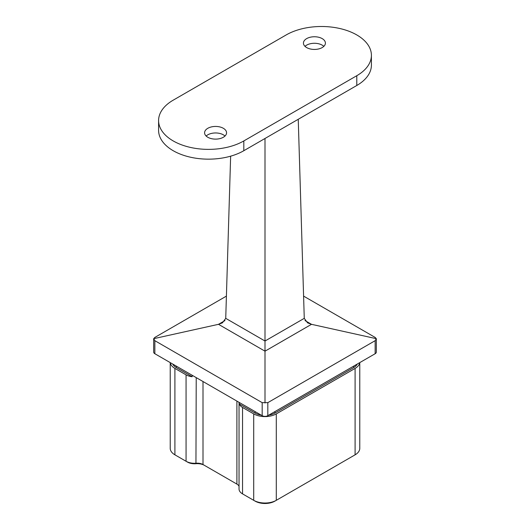 <?xml version="1.0" encoding="UTF-8"?>
<svg xmlns="http://www.w3.org/2000/svg" width="530" height="530" viewBox="0 0 530 530"><rect width="100%" height="100%" fill="white"/><g stroke="black" fill="none" stroke-linecap="round" stroke-linejoin="round"><path stroke-width="0.79" d="M206.157 136.038A10.984 6.34 180 0 1 223.342 134.819A10.984 6.34 180 0 1 224.992 136.038M207.806 137.263A10.984 6.34 180 0 1 204.593 132.778A10.984 6.34 180 0 1 211.371 126.922A10.984 6.34 180 0 1 223.342 128.293A10.984 6.34 180 0 1 226.562 132.778A10.984 6.34 180 0 1 219.778 138.635A10.984 6.34 180 0 1 207.806 137.263M305.008 46.355A10.984 6.34 180 0 1 322.194 45.136A10.984 6.34 180 0 1 323.843 46.355M306.658 47.581A10.984 6.34 180 0 1 303.438 43.096A10.984 6.34 180 0 1 310.222 37.239A10.984 6.34 180 0 1 322.194 38.611A10.984 6.34 180 0 1 325.407 43.096A10.984 6.34 180 0 1 318.629 48.952A10.984 6.34 180 0 1 306.658 47.581M356.789 34.94A49.926 28.825 0 0 0 286.18 34.94L173.211 100.163A49.926 28.825 0 0 0 158.589 120.549A49.926 28.825 0 0 0 189.409 147.181A49.926 28.825 0 0 0 243.82 140.934L356.789 75.71A49.926 28.825 0 0 0 371.411 55.325A49.926 28.825 0 0 0 356.789 34.94M298.244 119.29L304.266 318.351L307.572 322.849L311.507 324.32L265 351.178L218.493 324.32L153.68 338.683L154.853 340.684L262.178 402.648L267.822 402.648L375.147 340.684L376.32 338.683L375.147 337.424L303.591 296.111M154.853 340.684L154.853 353.729L262.178 415.692L262.178 402.648M267.822 402.648L267.822 415.692L375.147 353.729L375.147 340.684M226.409 296.111L154.853 337.424L153.68 338.683L153.68 352.099A3.995 2.305 180 0 0 154.853 353.729M305.015 320.57L311.507 324.32L376.32 338.683L376.32 352.099A3.995 2.305 180 0 1 375.147 353.729M267.822 415.692A3.995 2.305 180 0 1 262.178 415.692M265 138.489L265 402.952M230.643 156.171L225.734 318.351L265 341.015L304.266 318.351M158.589 120.549L158.589 130.334A49.926 28.825 0 0 0 189.409 156.966A49.926 28.825 0 0 0 243.82 150.712L356.789 85.489A49.926 28.825 0 0 0 371.411 65.111L371.411 55.325M170.223 362.606L170.223 448.307A15.979 9.222 0 0 0 174.907 454.826L186.063 461.266A11.985 6.916 0 0 0 196.226 463.227A7.99 4.611 180 0 1 203.003 464.532L236.897 484.095A7.99 4.611 180 0 1 239.037 486.328M239.037 402.33L239.037 488.991A11.985 6.916 0 0 0 242.548 493.88L253.704 500.32A15.979 9.222 0 0 0 276.296 500.32L355.093 454.826A15.979 9.222 0 0 0 359.777 448.307L359.777 362.606M239.275 402.469L239.275 403.94A11.985 6.916 0 0 0 242.548 407.457L242.548 493.88L243.959 494.695A9.984 5.764 180 0 1 243.939 494.682M359.724 362.633A15.979 9.222 180 0 1 355.093 368.403L276.296 413.897A15.979 9.222 180 0 1 253.704 413.897L242.548 407.457M192.158 375.267L192.158 376.731A11.985 6.916 0 0 1 186.063 374.842L174.907 368.403L174.907 454.826L176.318 455.641A13.979 8.069 180 0 1 176.298 455.628M174.907 368.403A15.979 9.222 180 0 1 170.276 362.633M276.296 413.897L276.296 500.32L274.885 501.135A13.979 8.069 180 0 1 255.115 501.135L253.704 500.32L253.704 413.897M203.003 381.527L203.003 464.532L204.421 465.347A9.984 5.764 0 0 0 195.948 463.717A9.984 5.764 180 0 1 187.474 462.08L186.063 461.266L187.474 462.08M353.702 455.628A13.979 8.069 180 0 1 353.682 455.641L355.093 454.826L355.093 368.403M224.985 320.57L218.493 324.32L222.428 322.849L225.734 318.351M261.237 415.149A13.979 8.069 180 0 1 255.115 413.082L239.275 403.94M192.158 376.731L176.318 367.588A13.979 8.069 180 0 1 172.74 364.057M357.26 364.057A13.979 8.069 180 0 1 353.682 367.588L274.885 413.082A13.979 8.069 180 0 1 268.763 415.149M236.897 484.095L236.897 401.097M356.789 75.71L356.789 85.489M243.82 140.934L243.82 150.712M186.063 374.842L186.063 461.266M196.226 377.618L195.948 463.717M255.115 413.082L255.115 411.618M176.318 367.588L176.318 366.124M353.682 367.588L353.682 366.124M274.885 413.082L274.885 411.618M274.885 501.135L276.296 500.32M176.318 455.641L174.907 454.826M353.682 455.641L355.093 454.826M243.959 494.695L242.548 493.88"/></g></svg>
